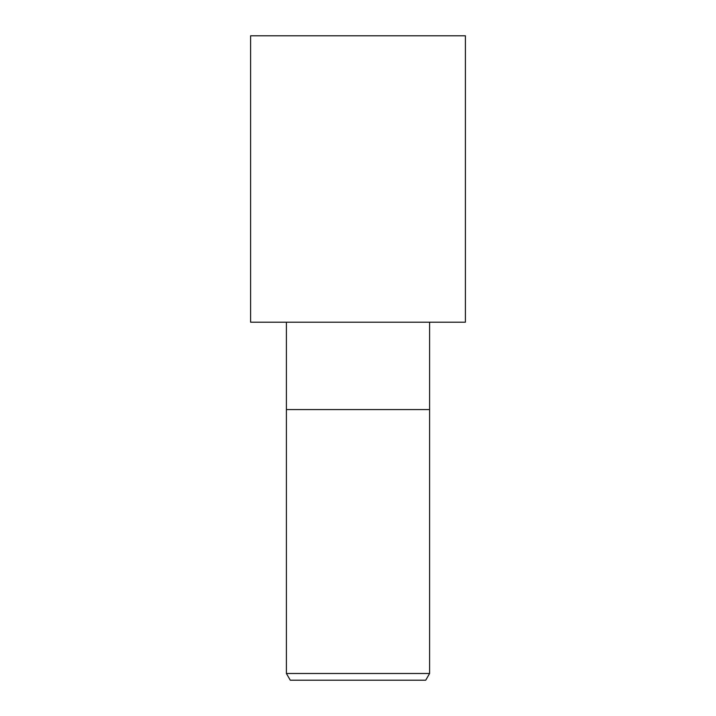 <?xml version="1.0" encoding="UTF-8"?>
<svg xmlns="http://www.w3.org/2000/svg" width="716" height="716" viewBox="0 0 716 716"><rect width="100%" height="100%" fill="white"/><g stroke="black" fill="none" stroke-linecap="round" stroke-linejoin="round"><path stroke-width="1.07" d="M286.4 322.2L286.4 409.588L429.6 409.588L429.6 673.488L286.4 673.488L290.275 680.2L425.725 680.2L429.6 673.488M286.4 673.488L286.4 409.588L429.6 409.588L429.6 322.2M358 322.2L465.4 322.2L465.4 35.8L250.6 35.8L250.6 322.2L358 322.2"/></g></svg>

